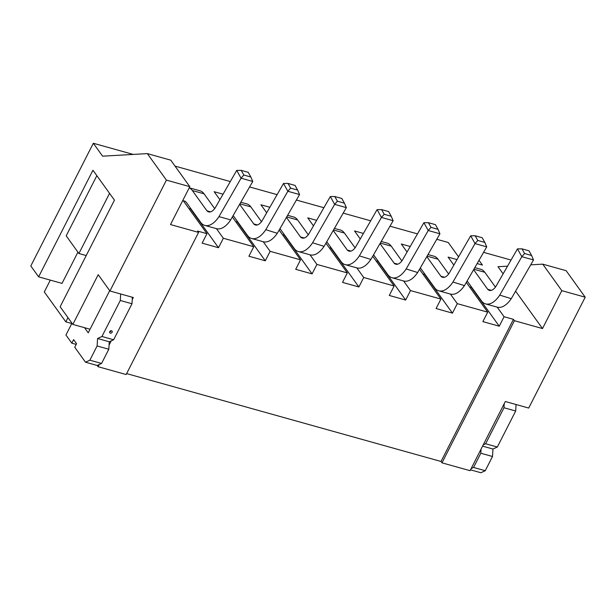 <?xml version="1.0" encoding="UTF-8"?>
<svg xmlns="http://www.w3.org/2000/svg" width="616" height="616" viewBox="0 0 616 616"><rect width="100%" height="100%" fill="white"/><g stroke="black" fill="none" stroke-linecap="round" stroke-linejoin="round"><path stroke-width="0.92" d="M471.155 468.553L473.565 467.444L485.262 470.716L480.888 472.734L470.508 469.831M473.565 467.444L480.803 453.23L481.058 449.126M485.262 470.716L492.5 456.502L480.803 453.23M492.5 456.502L492.962 449.041L482.574 446.138M483.229 444.868L485.631 443.751L503.98 407.746L504.227 403.649M492.962 449.041L497.328 447.023L485.631 443.751M497.328 447.023L515.677 411.018L503.98 407.746M515.677 411.018L516.077 404.52M424.054 273.643L452.46 313.12L457.288 303.65L487.703 312.15L482.875 321.629L499.253 326.203L470.847 286.725M452.46 313.12L436.082 308.547L440.91 299.068L410.502 290.567L403.596 280.973M330.476 247.478L358.882 286.964L363.71 277.485L394.125 285.993L389.297 295.464L405.675 300.046L377.262 260.56M358.882 286.964L342.504 282.382L347.332 272.911L316.917 264.41L310.01 254.816M236.89 221.321L265.296 260.799L270.124 251.328L300.539 259.829L295.711 269.308L312.089 273.881L283.683 234.403M265.296 260.799L248.918 256.225L253.746 246.746L223.331 238.246L218.503 247.724L190.098 208.239M182.898 200.231L206.953 233.672L202.125 243.143L218.503 247.724M38.623 276.846L92.939 170.247L114.453 200.154L60.137 306.753L72.85 324.416L98.198 274.674L109.933 290.983L166.42 180.118L147.347 153.615L102.61 156.179L93.324 143.266L30.8 265.973L38.623 276.846L62.016 283.391L77.932 252.152M67.96 317.625L65.812 321.845L44.298 291.938L50.319 280.118M96.851 175.683L66.197 235.843L78.91 253.515L86.217 255.555M206.953 233.672L197.597 231.054L198.575 232.409L126.157 374.543L98.083 366.697L97.205 365.473L101.571 363.455L108.816 349.241L109.271 341.78L113.644 339.762L131.986 303.757L132.386 297.259M98.083 366.697L99.168 364.564M109.063 345.137L111.234 340.871M132.24 299.653L133.326 297.52L109.933 290.983M198.575 232.409L170.501 224.563L189.813 186.663L170.748 160.16L147.347 153.615M166.42 180.118L189.813 186.663M223.331 238.246L216.432 228.651M561.807 290.652L585.2 297.189L528.713 408.054L505.32 401.517L470.07 470.686L441.995 462.839L514.414 320.705L542.496 328.551L561.807 290.652L542.735 264.149L530.715 264.834M126.642 373.596L441.017 461.476L441.995 462.839M71.802 323.515L65.812 321.845M93.324 143.266L133.233 154.424M175.029 166.112L230.315 181.566M249.619 186.956L277.1 194.641M296.404 200.038L323.893 207.723M343.197 213.121L370.686 220.805M389.99 226.203L417.479 233.888M436.783 239.285L448.232 242.481L458.581 256.864M483.575 252.36L511.057 260.044M253.746 246.746L232.355 217.009M219.897 199.692L214.145 191.699L223.054 194.194M270.124 251.328L263.225 241.734M300.539 259.829L279.14 230.091M266.69 212.774L260.938 204.781L269.846 207.276M347.332 272.911L325.933 243.174M313.475 225.856L307.731 217.864L316.639 220.351M363.71 277.485L356.803 267.891M394.125 285.993L372.726 256.248M360.268 238.939L354.516 230.946L363.432 233.433M440.91 299.068L419.519 269.331M407.06 252.021L401.309 244.021L410.218 246.515M457.288 303.65L450.388 294.055M487.703 312.15L466.312 282.413M453.853 265.096L448.102 257.103L457.01 259.598M441.017 461.476L513.436 319.342L504.08 316.732L497.181 307.138M513.436 319.342L514.414 320.705M507.546 266.166L497.998 266.713L503.133 273.843M515.592 291.16L542.496 328.551M477.123 263.586L482.428 265.072L479.002 260.314M499.253 326.203L504.08 316.732M405.675 300.046L410.502 290.567M312.089 273.881L316.917 264.41M72.85 324.416L90.052 329.229M78.91 253.515L109.563 193.355M585.2 297.189L566.135 270.686L542.735 264.149M250.851 177.008L248.24 172.326L241.226 170.363L243.828 175.044L250.851 177.008L252.768 181.466L241.072 178.193L218.795 216.924A26.68 13.383 105.6 0 1 204.835 225.41A26.68 13.383 105.6 0 1 201.062 222.876L186.317 202.379A11.234 5.636 -74.4 0 0 184.515 201.039A11.234 5.636 -74.4 0 0 183.414 200.947M243.828 175.044L241.072 178.193L236.729 170.393L215.046 208.131A12.636 6.337 105.6 0 1 208.616 211.889A12.636 6.337 105.6 0 1 206.945 210.818L192.354 190.536A25.271 12.682 -74.4 0 0 189.204 187.849M190.305 207.923A11.234 5.636 -74.4 0 0 189.459 209.34M214.699 208.608L204.05 193.809A25.271 12.682 -74.4 0 0 199.992 190.783A25.271 12.682 -74.4 0 0 199.476 190.667M252.768 181.466L230.492 220.197A26.68 13.383 105.6 0 1 216.532 228.682L204.835 225.41M218.996 216.624L230.692 219.897M210.587 211.85L206.945 210.826M236.729 170.393L241.226 170.363M297.644 190.09L295.033 185.408L288.019 183.445L290.621 188.126L297.644 190.09L299.561 194.548L287.865 191.276L265.789 229.706L277.285 233.272A26.68 13.383 105.6 0 1 263.325 241.765L251.628 238.492A26.68 13.383 105.6 0 1 247.855 235.959L233.179 215.561M290.621 188.126L287.865 191.276L283.522 183.476L261.839 221.213A12.636 6.337 105.6 0 1 255.409 224.971A12.636 6.337 105.6 0 1 253.738 223.901L239.647 204.312M299.561 194.548L277.485 232.979M257.38 224.925L253.73 223.908M265.789 229.706L265.588 230.007A26.68 13.383 105.6 0 1 251.628 238.492M261.492 221.691L250.843 206.891A25.271 12.682 -74.4 0 0 246.785 203.865A25.271 12.682 -74.4 0 0 246.261 203.742M237.098 221.005A11.234 5.636 -74.4 0 0 236.244 222.422M344.436 203.172L341.826 198.491L334.811 196.527L337.414 201.209L344.436 203.172L346.354 207.623L334.657 204.358L312.582 242.789L324.078 246.354A26.68 13.383 105.6 0 1 310.118 254.847L298.421 251.574A26.68 13.383 105.6 0 1 294.64 249.033L279.972 228.644M337.414 201.209L334.657 204.358L330.315 196.55L308.631 234.296A12.636 6.337 105.6 0 1 302.202 238.053A12.636 6.337 105.6 0 1 300.531 236.983L286.432 217.394M346.354 207.623L324.278 246.061M304.173 238.007L300.523 236.991M312.582 242.789L312.374 243.089A26.68 13.383 105.6 0 1 298.421 251.574M308.285 234.773L297.628 219.966A25.271 12.682 -74.4 0 0 293.578 216.947A25.271 12.682 -74.4 0 0 293.054 216.824M283.891 234.088A11.234 5.636 -74.4 0 0 283.037 235.505M391.222 216.247L388.619 211.565L381.597 209.609L384.207 214.291L391.222 216.247L393.147 220.705L381.45 217.433L359.367 255.871L370.863 259.436A26.68 13.383 105.6 0 1 356.91 267.921L345.214 264.649A26.68 13.383 105.6 0 1 341.433 262.116L326.765 241.726M384.207 214.291L381.45 217.433L377.1 209.632L355.424 247.37A12.636 6.337 105.6 0 1 348.995 251.135A12.636 6.337 105.6 0 1 347.316 250.065L333.225 230.476M393.147 220.705L371.071 259.136M350.966 251.089L347.316 250.073M359.367 255.871L359.166 256.164A26.68 13.383 105.6 0 1 345.214 264.657M355.07 247.848L344.421 233.048A25.271 12.682 -74.4 0 0 340.363 230.03A25.271 12.682 -74.4 0 0 339.847 229.907M330.676 247.17A11.234 5.636 -74.4 0 0 329.83 248.587M438.015 229.329L435.412 224.648L428.39 222.684L431 227.366L438.015 229.329L439.94 233.787L428.236 230.515L406.16 268.946L417.656 272.518A26.68 13.383 105.6 0 1 403.703 281.004L391.999 277.731A26.68 13.383 105.6 0 1 388.226 275.198L373.558 254.808M431 227.366L428.236 230.515L423.893 222.715L402.217 260.452A12.636 6.337 105.6 0 1 395.788 264.21A12.636 6.337 105.6 0 1 394.109 263.14L380.018 243.559M439.94 233.787L417.856 272.218M397.751 264.172L394.109 263.147M406.16 268.946L405.959 269.246A26.68 13.383 105.6 0 1 391.999 277.731M401.863 260.93L391.214 246.13A25.271 12.682 -74.4 0 0 387.156 243.104A25.271 12.682 -74.4 0 0 386.64 242.989M377.469 260.245A11.234 5.636 -74.4 0 0 376.622 261.669M484.807 242.411L482.197 237.73L475.182 235.766L477.785 240.448L484.807 242.411L486.725 246.87L475.028 243.597L452.952 282.028L464.449 285.601A26.68 13.383 105.6 0 1 450.488 294.086L438.792 290.814A26.68 13.383 105.6 0 1 435.019 288.28L420.351 267.891M477.785 240.448L475.028 243.597L470.686 235.797L449.002 273.535A12.636 6.337 105.6 0 1 442.573 277.292A12.636 6.337 105.6 0 1 440.902 276.222L426.811 256.641M486.725 246.87L464.649 285.3M444.544 277.246L440.902 276.23M452.952 282.028L452.752 282.328A26.68 13.383 105.6 0 1 438.792 290.814M448.656 274.012L438.007 259.213A25.271 12.682 -74.4 0 0 433.949 256.187A25.271 12.682 -74.4 0 0 433.433 256.064M424.262 273.327A11.234 5.636 -74.4 0 0 423.415 274.744M531.6 255.494L528.99 250.812L521.975 248.849L524.578 253.53L531.6 255.494L533.518 259.944L521.821 256.68L499.745 295.11L511.242 298.675A26.68 13.383 105.6 0 1 497.281 307.168L485.585 303.896A26.68 13.383 105.6 0 1 481.812 301.355L467.136 280.965M524.578 253.53L521.821 256.68L517.478 248.872L495.795 286.617A12.636 6.337 105.6 0 1 489.366 290.375A12.636 6.337 105.6 0 1 487.695 289.304L473.604 269.716M533.518 259.944L511.442 298.383M491.337 290.329L487.687 289.312M499.745 295.11L499.545 295.411A26.68 13.383 105.6 0 1 485.585 303.896M495.449 287.095L484.8 272.287A25.271 12.682 -74.4 0 0 480.742 269.269A25.271 12.682 -74.4 0 0 480.218 269.146M471.055 286.409A11.234 5.636 -74.4 0 0 470.2 287.826M283.522 183.476L288.019 183.445M330.315 196.55L334.811 196.527M377.1 209.632L381.597 209.609M423.893 222.715L428.39 222.684M470.686 235.797L475.182 235.766M517.478 248.872L521.975 248.849M111.534 330.784A1.401 1.124 144.3 0 0 110.326 333.156A1.401 1.124 144.3 0 0 111.534 330.784M109.702 290.667L88.227 332.809L84.546 327.689M71.972 323.2L65.943 335.019L71.81 343.174L76.199 344.398M71.81 343.174L73.62 339.616L76.553 343.697L74.744 347.255L85.501 362.2L97.205 365.473M85.501 362.2L89.874 360.183L101.571 363.455M89.874 360.183L97.112 345.969L108.816 349.241M97.112 345.969L97.574 338.515L109.271 341.78M97.574 338.515L101.94 336.49L113.644 339.762M101.94 336.49L120.289 300.485L131.986 303.757M120.289 300.485L120.69 293.994M109.679 331.839A1.401 1.124 144.3 0 0 111.203 330.738M204.05 193.809L192.354 190.536M250.843 206.891L239.917 203.834M297.628 219.966L286.71 216.917M344.421 233.048L333.502 229.999M391.214 246.13L380.295 243.074M438.007 259.213L427.088 256.156M484.8 272.287L473.873 269.238M199.984 190.806L189.235 187.803M246.777 203.888L240.841 202.225M293.57 216.971L287.634 215.307M340.363 230.045L334.426 228.39M387.148 243.127L381.219 241.472M433.941 256.21L428.005 254.554M480.734 269.292L474.797 267.629"/></g></svg>
